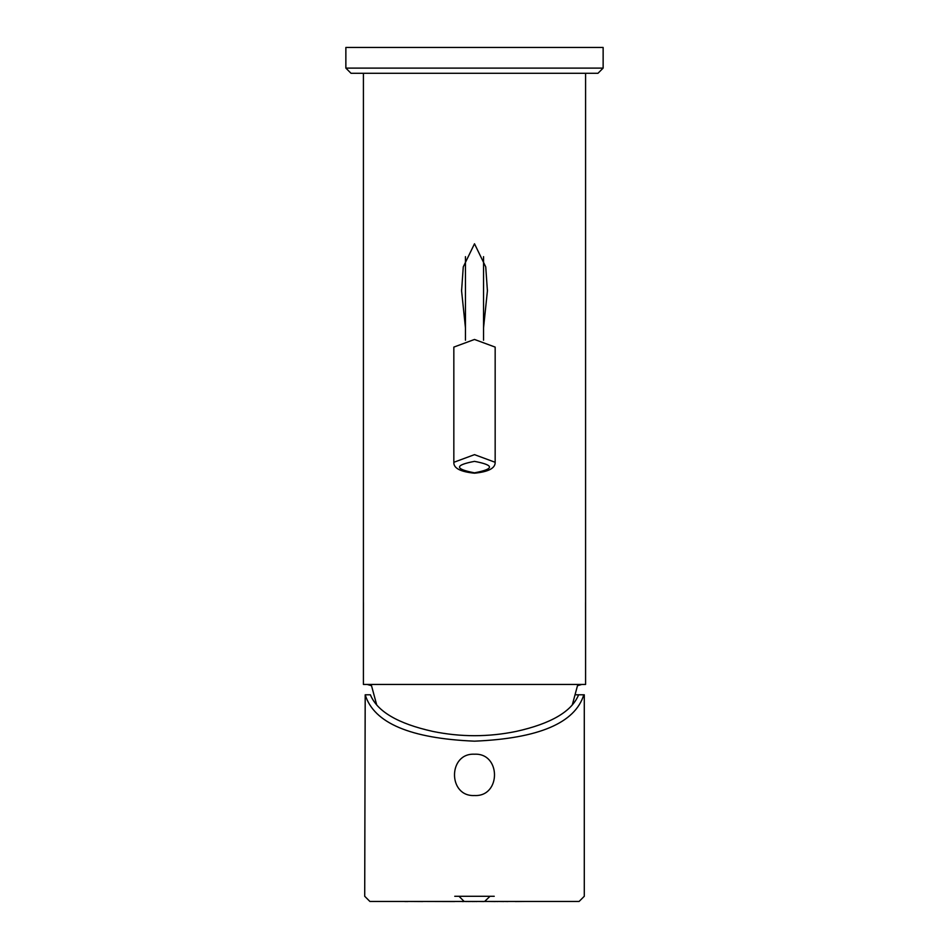 <?xml version="1.0" encoding="UTF-8"?>
<svg xmlns="http://www.w3.org/2000/svg" width="949" height="949" viewBox="0 0 949 949"><rect width="100%" height="100%" fill="white"/><g stroke="black" fill="none" stroke-linecap="round" stroke-linejoin="round"><path stroke-width="1.42" d="M495.164 347.097L474.5 339.457L453.836 347.097L453.836 462.293L474.5 454.642L495.164 462.293L495.164 347.097M371.106 685.558L367.192 684.454M363.443 602.496L363.42 631.548M363.42 601.358L363.42 603.066M585.557 602.496L585.58 631.548M585.58 601.358L585.58 603.066M577.894 685.558L581.808 684.454M363.42 598.06L363.42 684.454L585.58 684.454L585.58 598.06M465.461 327.963L461.582 290.857L463.266 266.894L474.5 243.774L485.734 266.883L487.418 290.868L483.539 327.963M515.307 901.55L525.865 901.443M515.307 901.443L507.869 901.443M507.869 901.55L503.812 901.443M503.812 901.55L497.751 901.443M497.751 901.55L495.354 901.443M495.354 901.55L488 901.443M487.94 901.443L487.252 901.443M486.635 901.443L483.622 901.443M483.622 901.55L478.711 901.443M478.379 901.443L476.778 901.443M476.778 901.55L474.5 901.443M474.5 901.55L473.112 901.443M473.112 901.55L470.265 901.443M470.265 901.55L468.794 901.443M468.794 901.55L466.445 901.443M462.246 901.443L454.63 901.443M463.539 901.55L462.246 901.55M422.839 901.443L454.63 901.55M407.773 901.55L404.867 901.55M422.839 901.55L408.972 901.443M466.445 901.55L464.891 901.443M458.996 896.283L464.144 901.443M493.302 901.443L455.698 901.443M490.004 896.283L484.832 901.277M474.5 754.206C501.167 752.842 501.155 796.911 474.5 795.535C447.833 796.911 447.845 752.842 474.5 754.206M575.26 694.798L578.605 694.798L575.26 694.798M584.287 694.798L583.801 694.798C575.082 723.008 538.652 738.476 474.5 741.169C410.348 738.476 373.918 723.008 365.199 694.798L364.713 896.283L369.885 901.443L579.115 901.443L584.287 896.283L584.287 694.798M365.199 694.798L370.395 694.798C377.156 711.477 397.975 723.684 432.827 731.418C460.609 737.124 488.391 737.124 516.173 731.418C551.025 723.684 571.844 711.477 578.605 694.798L583.801 694.798M376.67 704.787L371.178 684.454M577.822 684.454L572.33 704.787M603.137 47.45L345.863 47.45L345.863 68.114L351.023 73.287L597.977 73.287L603.137 68.114L603.137 47.45M474.5 472.827C454.512 469.008 454.512 465.176 474.5 461.356C494.488 465.176 494.488 469.008 474.5 472.827M454.761 896.283L494.239 896.283M345.863 68.114L603.137 68.114M483.539 256.657L483.539 340.216M465.461 256.657L465.461 340.216M453.836 462.293C453.48 468.154 460.36 471.795 474.5 473.195C488.462 471.843 495.342 468.201 495.164 462.293M363.42 73.287L363.42 684.454M461.582 289.753L461.582 290.857M487.418 289.801L487.418 290.868M585.58 73.287L585.58 684.454"/></g></svg>
